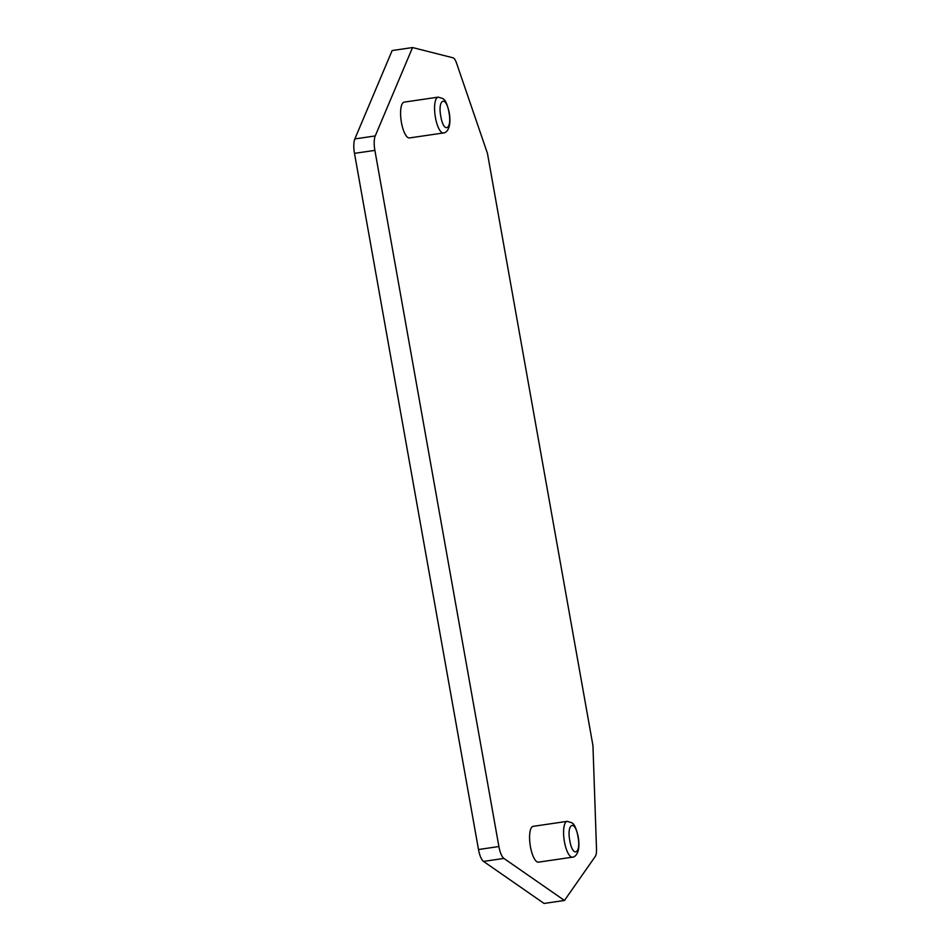 <?xml version="1.0" encoding="UTF-8"?>
<svg xmlns="http://www.w3.org/2000/svg" width="951" height="951" viewBox="0 0 951 951"><rect width="100%" height="100%" fill="white"/><g stroke="black" fill="none" stroke-linecap="round" stroke-linejoin="round"><path stroke-width="1.43" d="M572.561 857.148A18.105 5.718 -98.4 0 1 572.454 857.172L538.456 862.165A18.105 5.718 -98.4 0 1 530.171 845.082A18.105 5.718 -98.4 0 1 533.19 826.336L567.188 821.343A18.105 5.718 -98.4 0 1 567.319 821.331M443.558 132.938A18.105 5.718 -98.4 0 1 443.451 132.962L409.453 137.943A18.105 5.718 -98.4 0 1 401.167 120.86A18.105 5.718 -98.4 0 1 404.199 102.126L438.185 97.133A18.105 5.718 -98.4 0 1 438.185 97.133A18.105 5.718 -98.4 0 1 438.316 97.121M564.466 900.454L503.923 858.432L483.536 861.416L544.067 903.45L564.466 900.454L595.278 856.423A11.59 3.661 81.6 0 0 596.515 849.041L592.948 745.632L487.459 153.396L456.492 62.968A11.59 3.661 81.6 0 0 453.033 57.809L412.544 47.55L375.229 135.934A14.479 4.577 81.6 0 0 374.884 150.377L498.895 846.533A14.479 4.577 81.6 0 0 503.923 858.432M375.229 135.934L354.842 138.929L392.145 50.546L412.544 47.55M354.842 138.929A14.479 4.577 81.6 0 0 354.485 153.361L478.496 849.528A14.479 4.577 81.6 0 0 483.536 861.416M577.982 836.714C581.275 853.808 572.811 858.182 569.851 840.862C566.392 823.495 575.07 819.025 577.982 836.714M448.979 112.503C452.272 129.598 443.808 133.972 440.848 116.652C437.401 99.284 446.078 94.815 448.979 112.503M567.153 821.355L572.098 822.841C572.668 824.125 574.725 822.365 578.184 836.559C581.43 855.734 572.906 857.564 572.454 857.16A18.105 5.718 -98.4 0 1 564.169 840.137A18.105 5.718 -98.4 0 1 567.153 821.343A18.105 5.718 -98.4 0 1 567.188 821.343M443.439 132.962A18.105 5.718 -98.4 0 1 435.166 115.927A18.105 5.718 -98.4 0 1 438.149 97.133L443.095 98.631C443.665 99.914 445.722 98.155 449.181 112.349C452.426 131.523 443.915 133.354 443.451 132.95M354.485 153.361L374.884 150.377M498.895 846.533L478.496 849.528"/></g></svg>
